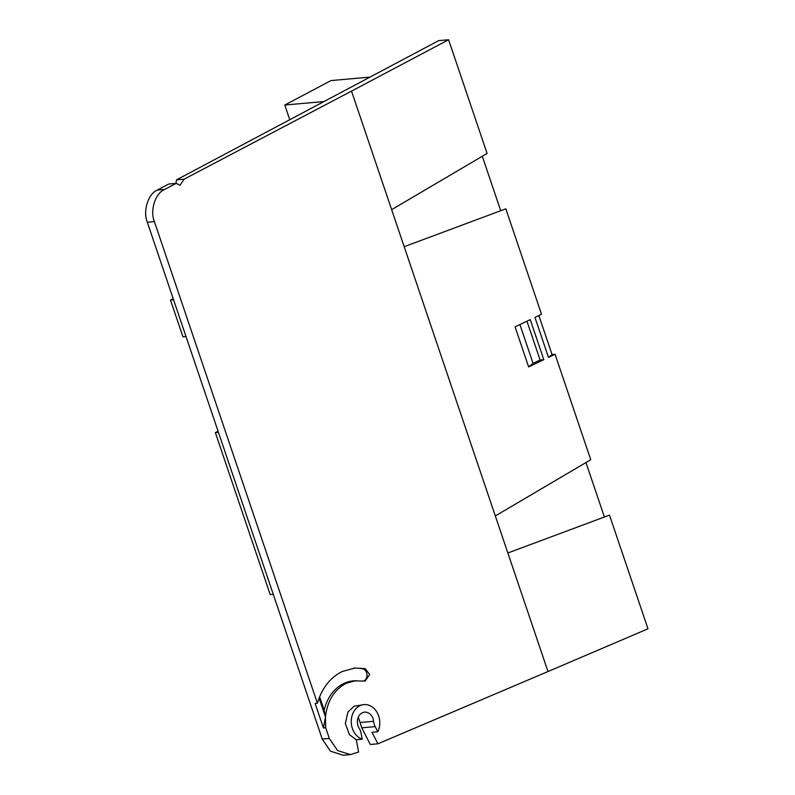 <?xml version="1.0" encoding="UTF-8"?>
<svg xmlns="http://www.w3.org/2000/svg" width="795" height="795" viewBox="0 0 795 795"><rect width="100%" height="100%" fill="white"/><g stroke="black" fill="none" stroke-linecap="round" stroke-linejoin="round"><path stroke-width="1.19" d="M186.01 336.533L182.939 336.812L170.498 300.053L173.221 298.751M273.251 594.292L270.181 594.561L215.356 432.579L218.078 431.288M173.568 299.785L170.498 300.053M218.426 432.311L215.356 432.579M356.299 739.728L362.222 739.201A17.669 14.24 -95.1 0 1 351.271 720.449A17.669 14.24 -95.1 0 1 363.951 704.608L354.073 706.238L347.912 712.072L345.338 723.549L349.412 734.64L356.299 739.728L358.575 752.03L350.426 754.604L337.567 750.53L329.319 738.436L325.702 727.743L325.473 716.981L324.201 710.263A42.284 34.086 84.9 0 1 343.798 683.491A42.284 34.086 84.9 0 1 353.407 680.838L365.104 681.096L369.655 674.508L365.183 668.595L354.868 668.038L342.307 671.487C331.763 676.694 324.032 685.578 319.093 698.139L317.414 703.247L154.389 221.616C149.748 210.586 155.293 193.195 164.664 189.419L176.192 183.347L180.028 185.255L184.122 179.173L351.519 91.117L547.984 671.537L377.923 743.802L372 732.284L377.804 731.768L375.17 726.63L361.775 727.822L370.301 744.478L377.923 743.802M317.414 703.247L315.118 703.456L323.416 727.942L325.473 716.981C327.311 700.892 334.258 689.653 346.292 683.263L355.971 680.609M363.762 681.007A6.31 5.088 84.9 0 0 366.982 674.508A6.31 5.088 84.9 0 0 362.54 668.824A54.905 44.262 84.9 0 0 353.576 668.178M323.416 727.942L325.702 727.743M329.319 738.436L322.253 739.062L147.323 222.252L154.389 221.616M322.253 739.062L330.452 751.156L343.172 755.25L350.426 754.604M362.222 739.201L361.129 733.338A12.621 10.176 -95.1 0 0 359.151 728.21A10.097 8.139 -95.1 0 1 357.979 717.994A10.097 8.139 -95.1 0 1 364.627 712.151A10.097 8.139 -95.1 0 1 373.61 721.304A12.621 10.176 84.9 0 0 375.17 726.63M363.951 704.608A17.669 14.24 -95.1 0 1 377.516 713.214A17.669 14.24 -95.1 0 1 377.804 731.768M547.984 671.537L647.985 628.805L609.497 515.11L507.856 552.982M543.81 359.678L528.645 366.922L515.081 326.864L530.255 319.63L543.81 359.678L540.093 360.016L533.048 363.375L528.645 366.922M495.315 515.955L590.755 459.739L555.069 354.302L548.5 357.442L534.946 317.384L541.514 314.254L505.829 208.817L404.178 246.698M391.647 209.661L487.087 153.445L448.599 39.75L351.519 91.117M184.122 179.173L176.54 179.849L438.681 40.634L448.599 39.75M176.192 183.347L168.709 184.013L157.34 190.065C148.108 193.831 142.693 211.212 147.323 222.252M175.914 183.377L176.54 179.849M319.63 696.768L324.201 710.263M325.473 716.981L319.093 698.139M358.316 717.14L361.775 727.822M500.721 210.715L482.297 156.267M369.705 77.125L331.018 80.573L284.789 105.029L289.728 119.608M604.399 517.008L585.965 462.561M555.069 354.302L552.068 354.57L538.851 315.526M519.91 324.559L533.048 363.375M540.093 360.016L526.956 321.2M552.068 354.57L548.5 357.442M323.605 101.581L284.789 105.029M365.183 668.595L362.54 668.824M164.664 189.419L157.34 190.065M373.61 721.304L360.205 722.496"/></g></svg>
